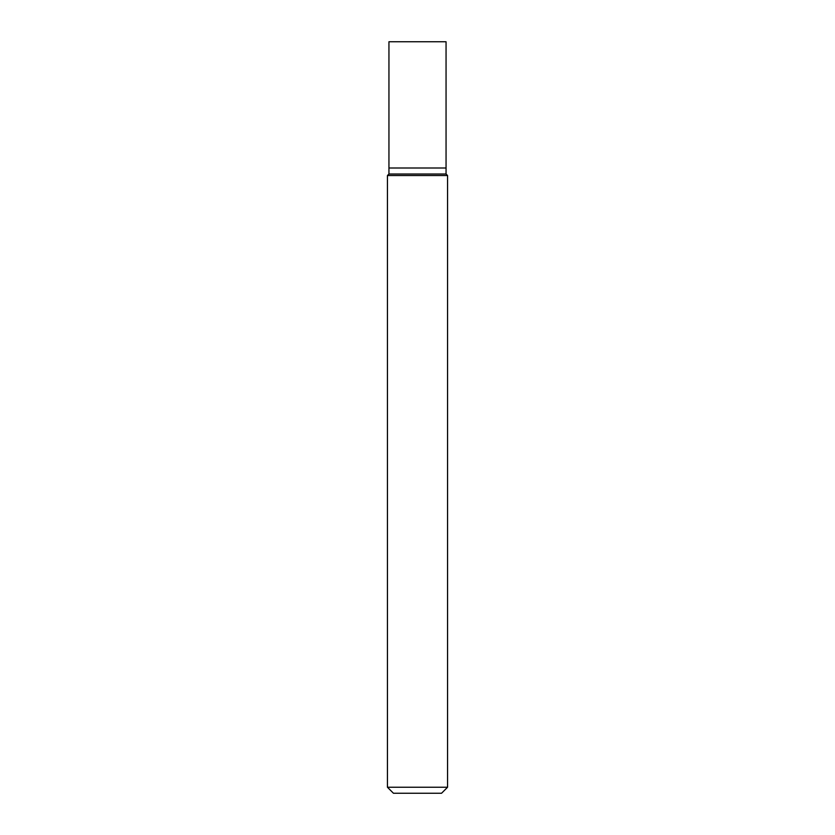 <?xml version="1.0" encoding="UTF-8"?>
<svg xmlns="http://www.w3.org/2000/svg" width="835" height="835" viewBox="0 0 835 835"><rect width="100%" height="100%" fill="white"/><g stroke="black" fill="none" stroke-linecap="round" stroke-linejoin="round"><path stroke-width="1.25" d="M387.44 787.238L393.452 793.25L441.548 793.25L447.56 787.238L447.56 175.517L387.44 175.517L387.44 787.238L447.56 787.238M387.44 175.517L388.943 174.014L388.943 41.75L446.057 41.75L446.057 174.014L447.56 175.517M446.057 174.014L388.943 174.014L446.057 174.014M446.057 168.002L388.943 168.002L446.057 168.002"/></g></svg>
